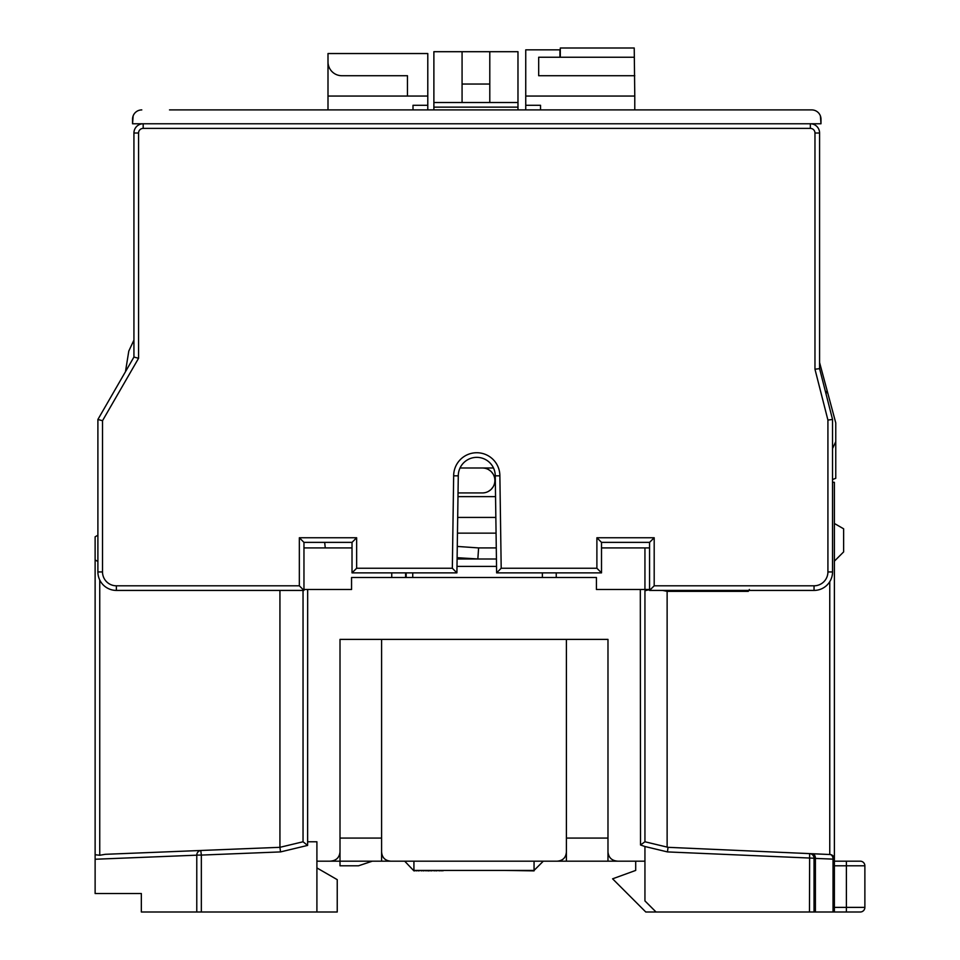 <?xml version="1.0" encoding="UTF-8"?>
<svg xmlns="http://www.w3.org/2000/svg" width="960" height="960" viewBox="0 0 960 960"><rect width="100%" height="100%" fill="white"/><g stroke="black" fill="none" stroke-linecap="round" stroke-linejoin="round"><path stroke-width="1.44" d="M352.02 547.92L303.96 547.92M125.46 371.748L128.796 351.06L133.932 340.104M141.792 109.908A9.24 9.24 0 0 0 132.552 119.148L132.552 123.768L820.98 123.768L820.98 119.148A9.24 9.24 0 0 0 811.74 109.908L169.512 109.908M649.56 542.376L654.192 537.756L596.892 537.756L601.512 542.376L649.56 542.376L649.56 590.424L654.192 585.804L814.044 585.804A13.86 13.86 0 0 0 827.916 571.944L827.916 420.048L814.968 369.228L814.968 133.008A4.62 4.62 0 0 0 810.348 128.388L143.184 128.388L143.184 123.768A9.24 9.24 0 0 0 133.932 133.008L133.932 357.048L97.896 419.472L97.896 571.944A18.48 18.48 0 0 0 116.376 590.424L303.036 590.424M814.968 369.228L819.588 368.652L819.588 133.008A9.24 9.24 0 0 0 810.348 123.768L810.348 128.388M832.536 479.508L835.764 478.332L835.764 422.892L819.588 362.532M835.764 441.648L832.536 448.584M832.536 482.316L834.384 482.316L834.384 912L645.78 912L612.6 878.82L635.7 870.42L635.7 861.18M356.64 568.248L352.02 572.868L352.02 542.376L356.64 537.756L356.64 568.248L452.34 568.248L456.9 572.868L458.28 475.836A18.48 18.48 0 0 1 476.76 457.356A18.48 18.48 0 0 1 495.252 475.836L496.632 572.868L601.512 572.868L596.892 568.248L596.892 537.756M352.02 572.868L456.9 572.868M452.34 568.248L453.66 475.824L458.28 475.836M499.872 475.824L495.252 475.836M453.66 475.824A23.1 23.1 0 0 1 476.784 452.736A23.1 23.1 0 0 1 499.872 475.848L501.192 568.248L496.632 572.868M601.512 542.376L601.512 572.868M834.384 861.18L860.256 861.18A4.62 4.62 0 0 1 864.876 865.8L864.876 907.38A4.62 4.62 -90 0 1 860.256 912A4.62 4.62 -90 0 0 864.876 907.38A4.62 4.62 0 0 1 860.256 912L834.384 912M627.18 861.18L554.388 861.18M649.56 589.752A27.72 27.72 0 0 0 644.94 590.784L644.94 841.776L640.512 844.98L644.94 846.504L644.94 861.18L617.94 861.18C611.904 860.808 608.592 857.724 607.98 851.94L607.98 639.396L340.008 639.396L381.588 639.396L381.588 861.18L566.4 861.18L566.4 851.94C565.932 857.628 562.848 860.712 557.16 861.18C562.848 860.712 565.932 857.628 566.4 851.94L566.4 639.396L607.98 639.396M644.94 861.18L644.94 900.912L656.04 912M691.656 848.364L668.052 847.32L667.452 851.916L644.94 846.504M640.512 844.98L640.32 589.5L596.436 589.5L596.436 577.488L351.552 577.488L351.552 589.5L303.036 589.5L303.036 841.776L307.608 845.412L307.632 841.776L316.908 841.776L316.908 912L337.236 912L337.236 879.66L316.908 867.924M392.676 861.18L340.008 861.18L340.008 851.94C339.384 857.736 336.048 860.808 329.988 861.18L316.908 861.18M320.748 861.18L340.008 861.18L340.008 639.396M106.212 854.268L279.936 847.32L303.036 841.776L279.936 847.32L280.524 851.916L307.608 845.412M97.896 535.212L95.124 536.808L95.124 893.52L141.336 893.52L141.336 912L316.908 912M640.32 589.5L649.56 589.5M644.94 589.5L644.94 547.92L649.56 547.92M748.836 590.424L748.296 591.348L667.128 591.348L662.592 590.424M749.364 589.5L748.296 591.348M829.764 581.676L829.764 854.508L812.34 853.728L812.304 854.604M695.976 848.556L693.024 848.424M675.06 847.632L673.476 847.56M649.116 589.812L647.724 590.064M644.94 841.776L668.052 847.32L644.94 841.776L668.052 847.32L830.34 854.544M405.612 572.868L405.612 577.488M391.752 572.868L391.752 577.488M381.588 851.94C382.056 857.628 385.14 860.712 390.828 861.18C385.14 860.712 382.056 857.628 381.588 851.94M607.98 861.18L607.98 838.08L566.4 838.08M404.688 861.18L413.928 870.876L414.564 870.42M381.588 838.08L340.008 838.08M413.928 861.18L413.928 870.42L534.06 870.42L543.3 861.18M534.06 861.18L534.06 870.876L504.492 870.42M132.552 123.768L133.128 115.944M138.492 110.52L139.116 110.304M139.764 110.136L140.436 110.016M813.096 110.016L813.768 110.136M814.416 110.304L815.04 110.52M820.404 115.944L820.98 123.768M827.916 420.048L832.536 419.472L819.588 368.652M649.56 590.424L814.044 590.424A18.48 18.48 0 0 0 832.536 571.944L832.536 419.472M143.184 128.388A4.62 4.62 0 0 0 138.564 133.008L138.564 358.296L133.932 357.048M138.564 358.296L102.516 420.708L97.896 419.472M303.96 590.424L299.34 585.804L299.34 537.756L303.96 542.376L303.96 589.5M303.96 542.376L352.02 542.376M525.744 109.908L525.744 96.048L634.776 96.048L634.776 109.908M525.744 105.288L540.528 105.288L540.528 109.908M559.932 57.24L559.932 49.848L525.744 49.848L525.744 96.048M427.788 109.908L427.788 53.544L327.996 53.544L327.996 61.86A13.86 13.86 0 0 0 341.856 75.72L407.46 75.72L407.46 96.048M327.996 109.908L327.996 61.86M327.996 96.048L427.788 96.048M427.788 105.288L413.004 105.288L413.004 109.908M850.224 861.18L841.788 861.18M846.396 861.18L846.396 865.8L864.876 865.8A4.62 4.62 0 0 0 860.256 861.18M829.968 854.508A4.62 4.62 0 0 1 834.384 859.128L833.028 859.128A4.62 3.264 -87.5 0 0 829.968 854.508A4.62 4.62 0 0 1 834.384 859.128L834.36 858.648M833.028 912L833.028 859.128L814.044 858.348M685.656 848.1L690.216 848.304M798.48 853.116L809.64 853.608A4.62 4.62 0 0 1 814.044 858.228L814.044 912M809.484 912L809.64 853.608A4.62 4.62 0 0 1 814.044 858.228L667.452 851.916M834.384 523.476L843.624 528.804L843.624 551.916L834.384 561.156M456.996 566.4L496.536 566.4M478.608 559.008L457.116 557.688M325.26 547.92L324.684 542.376M477.84 558.96L478.608 547.92L457.272 546.432M496.068 533.136L457.464 533.136M478.608 547.92L496.272 547.92M496.44 559.008L457.092 559.008M97.896 561.516L95.124 559.908L95.124 855.828M141.336 893.52L108.984 893.52M95.124 854.724L99.744 855.264L105.348 854.304L279.936 847.32L279.936 590.424M200.784 850.5L201.348 855.084L196.776 855.084A4.62 4.62 0 0 1 201.204 850.464M273.012 847.596L231.432 849.252M196.776 912L196.776 855.084M416.448 870.42L414.564 870.876M418.332 870.42L416.448 870.876M421.476 870.42L418.332 870.876M423.372 870.42L421.476 870.876M425.88 870.42L423.372 870.876M427.776 870.42L425.88 870.876M428.4 870.42L427.776 870.876M429.024 870.42L428.4 870.876M430.92 870.42L429.024 870.876M434.064 870.42L430.92 870.876M435.948 870.42L434.064 870.876M439.092 870.42L435.948 870.876M440.988 870.42L439.092 870.876M442.872 870.42L440.988 870.876M443.496 870.42L442.872 870.876M634.776 96.048L634.224 48L560.304 48L560.304 57.24L634.224 57.24M634.776 75.72L538.68 75.72L538.68 57.24L560.304 57.24M542.376 572.868L542.376 577.488M644.94 547.92L601.512 547.92M556.236 572.868L556.236 577.488M340.008 861.18L340.008 865.8L358.488 865.8L372.348 861.18M433.884 109.908L433.884 51.696L517.98 51.696L517.98 109.908M460.032 467.988L493.5 467.988M483.12 468.012L484.608 468.18M486.9 468.828L487.668 469.152M488.436 469.548L490.656 471.108M491.328 471.744L492.984 473.868M493.428 474.612L493.8 475.38M494.112 476.16L494.376 476.94M494.568 477.72L494.724 478.5M494.82 479.292L494.868 480.072M494.868 480.852L494.82 481.632M494.724 482.424L494.568 483.204M494.376 483.984L494.112 484.764M493.8 485.544L493.428 486.312M492.984 487.056L491.328 489.18M490.656 489.816L488.436 491.376M487.668 491.772L486.9 492.096M484.608 492.744L483.12 492.912M482.4 467.988A12.48 12.48 0 0 1 494.88 480.468A12.48 12.48 0 0 1 482.4 492.936L458.04 492.936M457.992 496.632L495.54 496.632M457.692 517.428L495.84 517.428M433.884 102.516L517.98 102.516M489.792 102.516L489.792 51.696M462.072 102.516L462.072 84.036L489.792 84.036M462.072 51.696L462.072 84.036M143.184 123.768A9.24 9.24 0 0 0 133.932 133.008L138.564 133.008M814.968 133.008L819.588 133.008M826.02 393.888L827.064 390.42M299.34 537.756L356.64 537.756M102.516 420.708L102.516 571.944A13.86 13.86 0 0 0 116.376 585.804L299.34 585.804M654.192 585.804L654.192 537.756M501.192 568.248L596.892 568.248M864.876 907.38L834.384 907.38M846.396 912L846.396 865.8L834.384 865.8M307.668 589.5L307.632 841.776M201.348 912L201.348 855.084L280.524 851.916M667.128 847.092L667.128 591.348M827.916 571.944L832.536 571.944M814.044 585.804L814.044 590.424M102.516 571.944L97.896 571.944M116.376 585.804L116.376 590.424M812.34 853.728A4.62 3.264 -87.5 0 1 815.4 858.348L815.4 912M95.124 859.248L196.776 855.18M99.744 855.264L99.744 579.996M412.74 572.868L412.74 577.488M406.164 572.868L406.164 577.488M433.884 107.136L517.98 107.136M279.936 847.32L282.216 846.768M691.212 848.34L685.152 848.076M692.004 848.376L685.968 848.112M680.22 847.86L676.668 847.704"/></g></svg>
